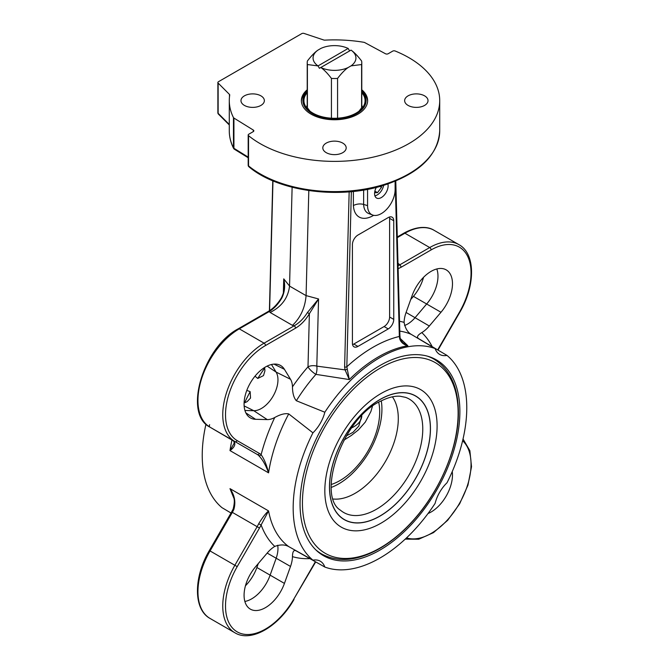 <?xml version="1.0" encoding="UTF-8"?>
<svg xmlns="http://www.w3.org/2000/svg" width="669" height="669" viewBox="0 0 669 669"><rect width="100%" height="100%" fill="white"/><g stroke="black" fill="none" stroke-linecap="round" stroke-linejoin="round"><path stroke-width="1" d="M361.778 91.461A31.568 18.222 180 0 1 361.109 110.435A31.568 18.222 180 0 1 331.59 118.781A31.568 18.222 180 0 1 307.222 91.461M361.778 91.059A33.124 19.125 180 0 1 367.607 101.27M301.393 101.27A33.124 19.125 180 0 1 307.222 91.059M361.778 92.665A30.573 17.653 180 0 1 364.521 103.979A30.573 17.653 180 0 1 331.682 118.204A30.573 17.653 180 0 1 304.479 103.979A30.573 17.653 180 0 1 307.222 92.665M362.431 107.809A27.964 16.14 0 0 0 361.778 105.041M307.222 105.041A27.964 16.14 0 0 0 306.569 107.809M383.621 185.346A9.299 5.369 -60 0 1 380.845 191.577A9.299 5.369 -60 0 1 377.216 194.93A9.299 5.369 -60 0 1 374.874 195.783M377.115 194.988A9.583 5.528 -60 0 1 377.015 195.047A9.583 5.528 -60 0 1 374.908 195.875M381.414 186.007L381.481 187.328L379.925 186.434M374.874 191.15L377.5 192.672L374.615 192.68M381.481 187.328L377.5 192.672M387.895 183.958A9.583 5.528 -60 0 1 388.12 185.815A9.583 5.528 -60 0 1 383.939 195.457A9.583 5.528 -60 0 1 376.555 198.024A9.583 5.528 -60 0 1 374.573 193.634A9.583 5.528 -60 0 1 376.312 187.387M359.027 111.171L361.603 107.801A27.278 15.747 0 0 0 361.778 106.037L361.778 62.769A27.278 15.747 0 0 0 361.603 60.996C357.647 55.836 354.118 52.207 351.033 50.116L319.414 68.297L318.034 65.913L348.148 48.452A21.433 12.377 180 0 0 320.852 48.452L317.967 50.116C314.882 52.207 311.353 55.836 307.397 60.996A27.278 15.747 0 0 0 307.222 62.769A27.278 15.747 0 0 0 307.397 64.542L318.034 65.913M307.222 62.769L307.222 106.037A27.278 15.747 0 0 0 307.397 107.801L309.973 111.171M348.206 48.486L349.586 50.877M337.569 118.196L337.569 78.415C341.524 73.255 345.053 69.626 348.148 67.536A21.433 12.377 180 0 1 320.852 67.536C323.947 69.626 327.476 73.255 331.431 78.415A27.278 15.747 0 0 0 337.569 78.415M331.431 78.415L331.431 118.196M348.148 67.536L351.033 65.871L361.603 64.542A27.278 15.747 0 0 0 361.778 62.769M361.603 64.542L361.603 107.801M307.397 107.801L307.397 64.542M351.033 50.116A21.433 12.377 180 0 1 351.033 65.871M317.967 65.871A21.433 12.377 180 0 1 317.967 50.116M381.28 400.898A60.988 35.214 -60 0 1 380.034 424.807C375.259 444.074 365.726 460.59 351.434 474.354A60.988 35.214 -60 0 1 331.347 487.383M399.794 331.13A122.753 70.872 -60 0 1 411.251 334.383C407.597 332.284 405.213 328.287 404.101 322.383A24.402 14.091 -60 0 1 406.05 312.565L412.121 295.598A30.247 17.461 -60 0 1 445.646 269.574A30.247 17.461 -60 0 1 440.98 312.264L429.322 326.004A24.402 14.091 -60 0 1 421.805 332.602C417.347 335.269 416.369 337.327 418.853 338.773L418.376 338.464M404.569 325.502A23.382 13.497 120 0 0 415.215 317.507L426.864 303.759A29.227 16.876 120 0 0 436.815 268.971M411.251 334.383L435.109 348.557A26.752 15.446 120 0 0 439.173 354.11A26.752 15.446 120 0 0 447.009 355.423L418.853 338.773M244.938 410.482L253.785 410.707A23.382 13.497 120 0 0 273.119 396.115A23.382 13.497 120 0 0 276.088 372.073L271.48 364.521M232.009 439.876A122.753 70.872 120 0 0 229.985 450.588C234.643 447.21 235.931 444.074 233.841 441.189A1.948 1.572 133.6 0 1 233.598 441.013L234.309 442.937L229.985 450.588L268.57 472.858C266.655 465.047 264.171 458.993 261.119 454.711A25.33 14.626 120 0 0 259.488 453.49L237.211 440.628A56.505 32.622 -60 0 1 228.555 395.346A56.505 32.622 -60 0 1 265.468 345.555L295.514 328.203C300.958 324.958 305.574 320.125 309.379 313.711L318.553 298.959L307.406 312.565C303.768 318.452 299.344 322.876 294.134 325.82L264.088 343.172A58.454 33.751 120 0 0 225.905 394.677A58.454 33.751 120 0 0 234.861 441.523L257.139 454.385A23.382 13.497 -60 0 1 258.644 455.514C262.516 459.427 265.827 465.206 268.57 472.858A122.753 70.872 -60 0 1 288.724 413.902C285.086 413.141 280.428 414.345 274.75 417.498A24.402 14.091 -60 0 1 267.232 419.588L255.575 419.304A30.247 17.461 -60 0 1 249.796 417.548A30.247 17.461 -60 0 1 250.34 382.961A30.247 17.461 -60 0 1 280.018 365.19A30.247 17.461 -60 0 1 284.434 369.321L290.513 379.273A24.402 14.091 -60 0 1 292.462 386.833C292.545 393.272 293.833 397.904 296.334 400.731A122.753 70.872 -60 0 1 315.919 374.364L349.31 379.557L346.818 366.796A1.948 1.087 -178.5 0 1 344.61 366.98L345.07 369.882L349.31 379.557A122.753 70.872 -60 0 1 407.873 345.748L400.229 338.472M452.252 471.545A30.247 17.461 -60 0 1 428.018 513.533M447.009 355.423A122.753 70.872 -60 0 1 447.009 482.767A26.752 15.446 120 0 0 435.109 503.372A122.753 70.872 -60 0 1 324.825 567.044A26.752 15.446 120 0 0 319.774 560.923A26.752 15.446 120 0 0 312.933 560.17L288.724 546.598A122.753 70.872 -60 0 1 268.57 510.915C265.827 513.19 262.516 517.497 258.644 523.819L261.119 524.939L268.57 510.915L229.985 488.646L233.556 497.418C234.685 499.35 234.56 503.213 233.18 508.992L231.625 511.961L257.139 526.687L234.861 565.272A58.454 33.751 120 0 0 234.861 632.765L210.058 618.449A58.454 33.751 -60 0 1 210.058 550.947L232.335 512.37A23.382 13.497 120 0 0 233.841 509.502C235.931 502.143 234.643 495.194 229.985 488.646M295.823 550.729L296.334 550.988C293.85 549.55 292.562 551.423 292.462 556.633A24.402 14.091 -60 0 1 290.513 566.442L284.434 583.41A30.247 17.461 -60 0 1 249.796 608.79A30.247 17.461 -60 0 1 255.575 566.752L267.232 553.004A24.402 14.091 -60 0 1 274.75 546.406C280.37 544.415 285.027 544.474 288.724 546.598M244.862 601.448A29.227 16.876 120 0 0 270.017 575.44L276.088 558.473A23.382 13.497 120 0 0 277.694 545.252M410.707 299.553L413.425 296.35A30.247 17.461 120 0 0 423.552 277.309M264.648 368.142A122.753 70.872 120 0 0 257.749 378.462L255.014 376.187M257.749 378.462L263.494 375.602L264.899 370.927A24.402 14.091 120 0 0 264.539 367.557M244.101 402.955A24.402 14.091 120 0 0 247.196 401.592L250.541 398.03L250.147 391.633A122.753 70.872 120 0 0 244.662 402.763M246.811 390.395L250.147 391.633M245.448 585.785A30.247 17.461 120 0 0 256.879 567.504L258.293 563.549M231.014 513.014L221.991 507.671A122.753 70.872 120 0 1 205.977 424.129M233.841 441.189A23.382 13.497 120 0 0 232.335 440.06L210.058 427.207A58.454 33.751 -60 0 1 201.101 380.36A58.454 33.751 -60 0 1 239.285 328.847L269.339 311.503L270.117 312.465L292.47 325.368C300.54 317.65 305.072 307.74 306.084 295.639L308.81 190.581M270.117 312.465C281.632 306.737 288.113 297.948 289.552 286.089L292.119 187.245M398.047 265.794L399.661 264.899A1.948 1.129 60 0 1 401.04 267.282L431.087 249.938A56.505 32.622 -60 0 1 468.007 257.105A56.505 32.622 -60 0 1 459.344 312.381L459.653 312.565C475.467 285.981 475.776 253.702 458.942 244.653A58.454 33.751 120 0 0 429.715 247.547L399.661 264.899L398.883 263.937L398.005 264.272M367.565 189.327L367.565 205.634A19.485 11.248 120 0 0 372.549 215.008A19.485 11.248 120 0 0 387.209 208.695A19.485 11.248 120 0 0 395.12 189.728L395.12 181.24M373.645 215.318A27.855 16.081 120 0 1 353.408 205.517L353.383 205.542C356.627 203.903 360.047 203.527 363.635 204.421L367.565 205.634L363.635 204.421L363.635 190.038M352.555 344.602A7.794 4.499 120 0 0 353.792 344.05L384.098 326.547A7.794 4.499 120 0 0 389.609 317.006L389.609 218.362A7.794 4.499 120 0 0 389.475 217.015M384.098 326.547L388.237 328.931L357.923 346.433A7.794 4.499 120 0 1 354.026 346.818A7.794 4.499 120 0 1 352.412 343.256L352.412 244.611A7.794 4.499 120 0 1 357.923 235.07L388.237 217.567A7.794 4.499 120 0 1 392.134 217.182A7.794 4.499 120 0 1 393.748 220.753L393.748 319.389L389.609 317.006M388.237 328.931A7.794 4.499 120 0 0 393.748 319.389M288.724 413.902L312.933 432.835A26.752 15.446 120 0 0 324.825 412.229A122.753 70.872 -60 0 1 435.109 348.557M324.825 412.229L296.334 400.731M347.06 369.229A1.948 0.794 -18.7 0 1 345.07 369.882L316.805 366.135A7.794 4.357 1.5 0 0 307.999 366.846A7.794 2.082 -138.7 0 0 315.919 374.364A7.794 3.37 96.6 0 0 316.805 366.135L318.553 298.959L306.084 295.606M268.361 311.403A1.948 1.129 -120 0 1 269.339 311.503C274.273 308.401 278.463 303.851 281.917 297.856C284.768 291.826 285.37 285.496 283.74 278.864L284.308 286.892C284.467 289.736 283.539 293.315 281.515 297.621C277.786 303.86 273.404 308.451 268.361 311.403L238.315 328.755C203.184 347.086 182.804 413.986 210.058 427.207L210.058 427.207A1.948 1.589 120 0 1 209.656 424.723M233.841 509.502L233.18 508.992M210.058 427.207L233.598 441.013A1.948 1.572 133.6 0 1 233.448 440.846M258.644 455.514A1.948 1.572 -46.4 0 0 261.119 454.711A130.547 75.371 120 0 1 274.75 417.498M292.462 386.833A130.547 75.371 120 0 1 307.999 366.846L309.379 313.711L307.406 312.565M295.514 328.203A1.948 1.129 -120 0 0 294.134 325.82L292.47 325.368M395.78 180.965L399.911 335.621A1.948 1.162 178.5 0 1 399.343 336.474L399.711 338.832C400.94 342.403 403.658 344.702 407.873 345.748L402.554 342.52L400.137 338.522M400.045 338.138A1.948 0.594 170 0 1 400.204 338.322A1.948 0.594 170 0 1 399.711 338.832M324.891 40.14A105.217 60.745 180 0 1 363.911 42.306A1.948 1.129 180 0 1 364.697 42.565L385.478 53.754A1.948 1.129 0 0 0 388.187 53.729L392.686 51.128A1.948 1.129 180 0 1 395.187 51.011A105.217 60.745 180 0 1 439.717 100.634A105.217 60.745 180 0 1 366.336 158.536A105.217 60.745 180 0 1 248.542 135.673A1.948 1.129 180 0 1 248.191 135.021A1.948 1.129 180 0 1 248.759 134.226L253.258 131.626A1.948 1.129 0 0 0 253.827 130.831A1.948 1.129 0 0 0 253.308 130.062L233.924 118.062A1.948 1.129 180 0 1 233.473 117.61A105.217 60.745 180 0 1 229.283 100.634A105.217 60.745 180 0 1 229.718 95.082A1.948 1.129 0 0 0 229.726 94.981A1.948 1.129 0 0 0 229.467 94.421L218.136 83.081A1.948 1.129 180 0 1 217.877 82.521A1.948 1.129 180 0 1 218.445 81.727L301.752 33.626A1.948 1.129 180 0 1 304.102 33.45L323.737 39.989A1.948 1.129 0 0 0 324.891 40.14M424.606 95.859A11.691 6.749 180 0 1 428.026 100.634A11.691 6.749 180 0 1 420.809 106.873A11.691 6.749 180 0 1 408.073 105.409A11.691 6.749 180 0 1 404.645 100.634A11.691 6.749 180 0 1 411.861 94.396A11.691 6.749 180 0 1 424.606 95.859M342.771 152.657A11.691 6.749 180 0 1 330.026 154.121A11.691 6.749 180 0 1 322.809 147.882A11.691 6.749 180 0 1 326.229 143.107A11.691 6.749 180 0 1 338.974 141.644A11.691 6.749 180 0 1 346.191 147.882A11.691 6.749 180 0 1 342.771 152.657M244.394 105.409A11.691 6.749 180 0 1 240.974 100.634A11.691 6.749 180 0 1 248.191 94.396A11.691 6.749 180 0 1 260.927 95.859A11.691 6.749 180 0 1 264.355 100.634A11.691 6.749 180 0 1 257.139 106.873A11.691 6.749 180 0 1 244.394 105.409M361.778 89.788A33.124 19.125 180 0 1 367.624 100.634A33.124 19.125 180 0 1 347.178 118.304A33.124 19.125 180 0 1 311.077 114.156A33.124 19.125 180 0 1 301.376 100.634A33.124 19.125 180 0 1 307.222 89.788M312.933 560.17A122.753 70.872 -60 0 1 312.933 432.835M296.334 550.988L324.825 567.044M459.879 411.661A113.011 65.244 -60 0 1 410.549 525.399A113.011 65.244 -60 0 1 323.462 555.671A113.011 65.244 -60 0 1 323.462 425.175A113.011 65.244 -60 0 1 436.472 359.93A113.011 65.244 -60 0 1 459.879 411.661M321.505 553.865A113.011 65.244 -60 0 1 319.606 553.121M432.333 357.865A113.011 65.244 -60 0 1 433.93 359.136M333.379 499.032A60.988 35.214 120 0 0 385.662 461.092A60.988 35.214 120 0 0 392.385 396.834M378.721 402.295A56.121 32.396 -60 0 1 331.272 484.473M351.626 427.901A27.278 15.747 0 0 0 361.778 415.767L358.785 426.086L352.989 432.325L346.358 435.895M343.908 440.16L351.334 435.477L358.425 429.883L365.282 422.114L370.894 411.494L372.39 406.459M413.425 296.35L440.98 312.264M406.083 312.473L429.322 326.004M245.858 412.882L255.575 419.304M244.143 405.907L253.785 410.707L267.232 419.588M274.006 364.12L284.434 369.321M267.115 366.119L276.088 372.073L290.513 379.273M256.879 567.504L284.434 583.41M267.165 553.079L290.513 566.442M349.159 191.836L344.61 366.98M306.084 295.639L289.552 286.089M398.883 263.937L397.98 263.41M389.609 218.362L393.748 220.753M357.923 346.433L353.792 344.05M353.383 191.434L353.383 205.542M372.549 215.008L368.786 213.578A20.129 11.624 -60 0 1 363.643 204.43M404.101 322.383A130.547 75.371 120 0 0 399.527 321.262M289.552 286.056L283.74 278.864L283.363 293.156M432.207 346.676A130.547 75.371 120 0 0 421.805 332.602M292.462 556.633A130.547 75.371 120 0 0 309.847 558.607M315.383 561.726L293.716 599.248A56.505 32.622 -60 0 1 237.211 631.871A56.505 32.622 -60 0 1 237.211 566.626L259.488 528.042A25.33 14.626 120 0 0 261.119 524.939A130.547 75.371 120 0 0 274.75 546.406M459.344 312.381L437.677 349.904M398.122 268.721L401.04 267.282M431.087 249.938A1.948 1.129 -120 0 0 429.715 247.547L404.912 233.23A58.454 33.751 -60 0 1 434.139 230.337L458.942 244.653M397.294 237.629L404.912 233.23A1.948 1.129 -120 0 0 403.934 233.13C418.919 224.893 429.197 227.092 434.139 230.337M462.605 440.762A56.505 32.622 -60 0 1 459.344 503.632A56.505 32.622 -60 0 1 406.526 537.893M258.644 523.819A23.382 13.497 -60 0 1 257.139 526.687L259.488 528.042M210.058 618.449C193.224 609.4 193.533 577.121 209.347 550.537L237.211 566.626M315.693 561.901L293.716 599.248M265.468 345.555A1.948 1.129 60 0 0 264.088 343.172L239.285 328.847A1.948 1.129 -120 0 0 238.315 328.755M257.139 454.385A1.948 1.589 -60 0 0 259.488 453.49M234.861 441.523A1.948 1.589 -60 0 0 237.211 440.628M269.607 310.642L272.969 180.864M395.195 181.207L399.343 336.474A130.547 75.371 120 0 0 346.818 366.796L351.359 191.643M248.191 135.021L248.191 165.251A1.948 1.129 180 0 0 248.542 165.895A1.948 1.296 129.3 0 0 248.901 166.757C277.944 191.543 339.501 199.814 384.232 185.154C419.572 173.296 438.07 155.2 439.717 130.865A105.217 60.745 180 0 1 366.336 188.758A105.217 60.745 180 0 1 248.542 165.895L248.542 135.673M248.191 157.123L233.924 148.292A1.948 1.162 121.8 0 0 234.317 149.179L248.191 157.767M233.924 118.062L233.924 148.292A1.948 1.129 180 0 1 233.473 147.841A105.217 60.745 180 0 1 229.283 130.865L229.283 100.634M234.058 148.894A1.948 1.53 -26.8 0 1 233.606 148.401A1.948 1.53 -26.8 0 1 233.473 147.841L233.473 117.61M229.283 124.459L218.136 113.312A1.948 1.38 135 0 0 218.445 114.131L229.283 124.961M218.136 83.081L218.136 113.312A1.948 1.129 180 0 1 217.877 112.752A1.948 1.948 0 0 0 218.445 114.131M229.467 94.421L229.467 97.013M253.308 130.062L253.308 131.601M437.1 425.969A79.385 45.835 120 0 0 352.898 418.443A79.385 45.835 120 0 0 352.898 530.718A79.385 45.835 120 0 0 437.1 425.969M458.123 413.032A110.092 63.563 -60 0 1 341.357 558.297A110.092 63.563 -60 0 1 341.357 402.604A110.092 63.563 -60 0 1 458.123 413.032M430.451 428.653A71.399 41.227 120 0 0 354.721 421.888A71.399 41.227 120 0 0 354.721 522.865A71.399 41.227 120 0 0 430.451 428.653M430.376 428.704A71.282 41.152 120 0 0 382.944 397.98A71.282 41.152 120 0 0 329.6 484.59A71.282 41.152 120 0 0 378.972 516.568A71.282 41.152 120 0 0 430.376 428.704M430.443 357.121L433.964 359.153A112.425 64.91 120 0 0 427.282 356.117M315.567 549.617A112.425 64.91 120 0 0 321.538 553.89C337.31 562.353 355.582 561.182 376.338 550.37C389.692 543.245 402.32 532.934 414.22 519.437C440.829 489.516 458.683 446.365 458.39 412.213C458.206 386.908 450.061 369.221 433.964 359.153M340.412 510.171A65.503 37.815 120 0 0 409.202 474.672A65.503 37.815 120 0 0 405.539 397.353L400.204 396.257C394.718 395.805 388.463 397.327 381.439 400.815C342.235 417.473 316.412 495.704 340.404 510.171M308.576 109.315L308.359 109.783M360.424 109.315L360.641 109.783M459.653 312.565L437.986 350.088M403.934 233.13L397.277 236.977M405.188 539.139L418.752 539.222L433.47 532.633L447.67 520.315L459.653 503.807L467.949 485.176L471.52 466.728L469.872 450.68L463.023 438.973M294.026 599.432C278.914 626.418 251.118 642.825 234.861 632.765M209.347 550.537L231.625 511.961M269.406 310.767L272.776 180.781M399.911 335.621L400.204 338.322C400.054 338.924 400.831 340.32 402.554 342.52M439.717 130.865L439.717 100.634M248.191 165.251A1.948 1.948 0 0 0 248.901 166.757M229.283 130.865C229.291 136.852 230.738 142.698 233.606 148.401A1.948 1.948 0 0 0 234.317 149.179M217.877 112.752L217.877 82.521M321.538 553.89L318.018 551.85"/></g></svg>
